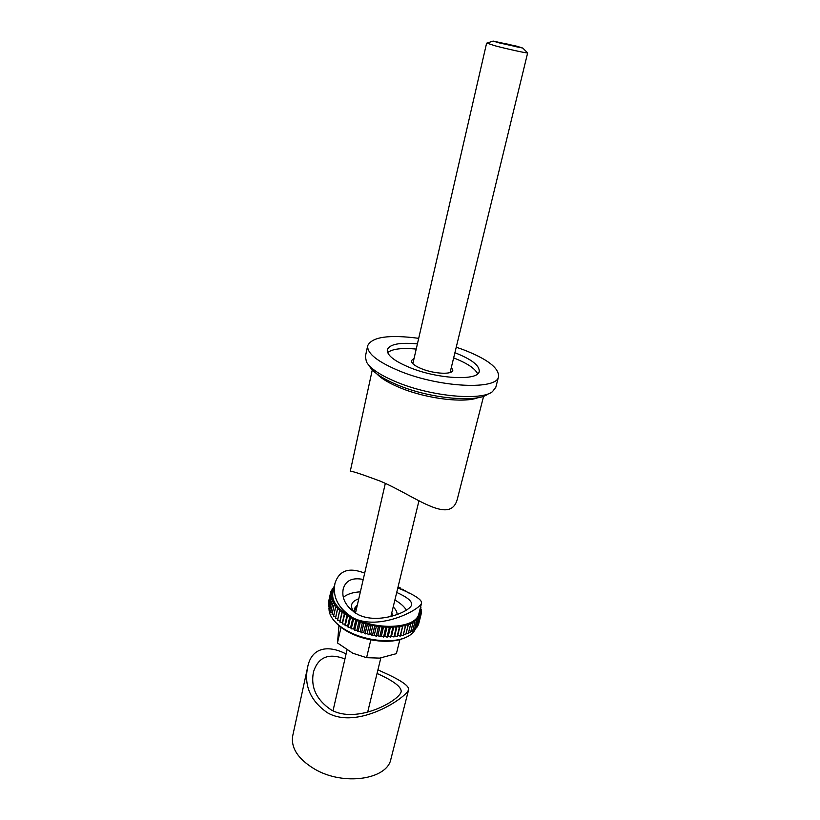 <?xml version="1.0" encoding="UTF-8"?>
<svg xmlns="http://www.w3.org/2000/svg" width="820" height="820" viewBox="0 0 820 820"><rect width="100%" height="100%" fill="white"/><g stroke="black" fill="none" stroke-linecap="round" stroke-linejoin="round"><path stroke-width="1.23" d="M487.941 394.061C477.342 402.794 431.463 398.797 399.35 385.718C383.155 379.137 373.172 372.577 369.379 366.027M418.702 338.332C389.008 334.437 372.003 336.887 367.698 345.671L365.382 356.464L366.427 361.897C370.394 368.795 381.003 375.734 398.233 382.725C432.437 396.624 481.33 400.908 492.43 391.693L495.803 387.296L498.56 376.606C499.031 367.903 487.172 358.883 462.992 349.566L456.248 347.208M483.615 396.203L457.509 498.406C450.815 526.543 414.664 495.495 380.234 481.125C361.271 474.052 351.278 470.772 350.273 471.295L372.29 369.892M367.698 345.671C366.868 353.502 377.897 362.112 400.775 371.511C441.088 387.798 497.596 390.043 498.56 376.606M417.421 343.867C399.658 342.258 389.623 344.205 387.306 349.699C386.753 355.285 394.594 361.374 410.81 367.975C438.977 379.27 478.429 380.91 479.218 371.429C479.618 365.484 471.51 359.242 454.905 352.723M416.222 349.074C401.82 347.731 392.298 348.9 387.645 352.59M414.079 358.422L411.414 360.595C411.179 363.198 414.746 365.986 422.136 368.969C434.713 374.002 452.353 374.73 452.794 370.373L451.389 367.237M477.629 373.869C475.118 368.477 467.123 363.168 453.644 357.92M499.185 42.886L522.801 48.083L516.579 46.156L493.127 41.072L499.185 42.886M527.414 52.675L527.649 52.91C527.352 53.423 507.201 49.026 494.952 45.766L486.936 43.111M509.158 44.413L497.104 42.138L517.656 47.068L509.158 44.413L508.984 45.161M403.881 638.175C391.15 643.843 366.981 641.568 350.181 632.958C343.754 629.709 338.773 626.039 335.236 621.939M329.035 608.491C328.861 611.966 330.173 615.574 332.971 619.305C336.63 624.051 342.165 628.304 349.586 632.066C367.811 641.435 394.266 643.515 407.089 636.822C411.384 634.68 414.213 631.953 415.555 628.653M354.23 610.203L356.7 607.804M358.77 598.795C351.524 601.337 349.709 605.467 353.348 611.207L354.394 612.478M357.397 604.801L354.342 608.635L355.121 612.95M363.219 579.453C352.374 577.311 345.702 580.468 343.211 588.914C341.376 598.928 346.306 607.476 358.002 614.549C378.502 624.983 410.687 611.433 411.65 604.668C412.05 601.142 407.079 597.062 396.716 592.45M360.38 591.835C352.815 592.276 347.147 594.1 343.375 597.319M331.075 591.732L331.413 590.185L332.787 591.404L330.788 591.784L332.295 593.055L330.398 593.618L332.069 594.777L330.306 595.341L332.11 596.55L330.501 597.308L332.438 598.374L330.983 599.215L333.033 600.23L331.741 601.162L333.904 602.105L332.736 603.028L335.042 603.991L334.037 604.996L336.436 605.888L335.708 607.056L338.096 607.764L337.471 608.901L340.003 609.608L339.675 610.9L342.145 611.423L341.909 612.673L344.513 613.186L344.605 614.559L347.096 614.887L347.393 616.291L349.863 616.507L350.376 617.942L352.805 618.044L353.369 619.418L355.901 619.489L356.823 620.935L359.139 620.822L360.257 622.267L362.481 622.052L363.619 623.415L365.925 623.149L367.237 624.491L369.43 624.112L371.091 625.465L372.977 624.932L374.801 626.255L376.544 625.619L378.327 626.849L380.111 626.152L382.028 627.331L383.637 626.531L385.861 627.659L387.122 626.757L389.438 627.812L390.525 626.818L392.759 627.802L393.825 626.736L396.306 627.618L397.003 626.49L399.381 627.3L400.047 626.101L402.61 626.787L402.917 625.557L405.5 626.142L405.613 624.871L408.196 625.352L408.104 624.051L410.564 624.471L410.389 623.087L412.931 623.354L412.45 622.011L414.838 622.216L414.274 620.812L416.693 620.842L415.842 619.5L418.19 619.428L417.165 618.085L419.358 617.983L418.22 616.589L420.311 616.384L419.01 615.01L421.029 614.621L419.522 613.36L421.408 612.878L419.779 611.659L421.521 611.166L419.84 609.957M332.018 590.031L332.336 588.596L333.545 589.836L331.413 590.185M333.863 588.401L332.336 588.596M333.217 588.452L333.514 587.099L334.017 587.704M334.17 587.007L333.514 587.099M403.44 590.574L403.05 589.313L400.765 589.098L400.18 587.807L397.895 587.602M405.941 591.753L405.756 590.902L403.481 590.595M408.391 592.922L407.263 592.378M420.414 607.681L420.547 607.159M420.926 607.446L420.588 608.778M419.86 609.865L421.367 609.322L420.199 608.543M421.367 609.322L421.008 610.736M421.521 611.166L421.142 612.673M421.398 612.96L420.988 614.59M420.998 614.703L418.692 623.794L421.029 614.621M420.311 616.384L418.046 625.414L420.352 616.302M419.358 617.983L417.103 627.044L419.409 617.911M418.118 619.5L415.801 628.653L418.19 619.428M416.611 620.914L414.295 630.088L416.693 620.842M414.838 622.216L412.532 631.41L414.94 622.154M412.819 623.405L410.512 632.62L412.931 623.354M410.564 624.471L408.247 633.706L410.676 624.42M408.063 625.393L405.756 634.649L408.196 625.352M405.367 626.183L403.194 635.418L405.5 626.142M402.456 626.818L400.16 636.105L402.61 626.787M399.381 627.3L397.085 636.607L399.535 627.279M396.142 627.628L394.01 636.935L396.306 627.618M392.759 627.802L390.648 637.13L392.934 627.792M389.264 627.802L386.999 637.15L389.438 627.812M385.677 627.649L383.596 637.017L385.861 627.659M382.028 627.331L379.773 636.689L382.212 627.351M378.327 626.849L376.267 636.248L378.512 626.88M374.617 626.213L372.382 635.592L374.801 626.255M370.906 625.424L368.867 634.854L371.091 625.465M367.237 624.491L365.023 633.87L367.411 624.543M363.619 623.415L361.599 632.855L363.793 623.466M360.082 622.206L358.073 631.646L360.257 622.267M356.659 620.863L354.66 630.313L356.823 620.935M328.758 601.009L330.767 591.866M330.409 593.526L328.389 602.69L330.398 593.618M330.306 595.341L328.287 604.524L330.306 595.433M330.481 597.216L328.471 606.513L330.501 597.308M330.952 599.123L328.912 608.348L330.983 599.215M331.7 601.07L329.702 610.408L331.741 601.162M332.736 603.028L330.737 612.386L332.787 603.12M334.037 604.996L332.049 614.375L334.109 605.088M335.626 606.954L333.555 616.25L335.708 607.056M337.471 608.901L335.482 618.3L337.573 608.993M339.572 610.808L337.584 620.227L339.675 610.9M341.909 612.673L339.931 622.093L342.032 612.755M344.472 614.477L342.36 623.825L344.605 614.559M347.249 616.209L345.261 625.65L347.393 616.291M353.369 619.418L351.206 628.786L353.522 619.489M418.005 625.496L417.472 625.557M417.042 627.115L416.232 627.167M415.801 628.653L414.725 628.653M414.295 630.088L412.952 630.037M412.532 631.41L410.933 631.277M410.512 632.62L408.678 632.384M408.247 633.706L406.197 633.358M405.756 634.649L403.501 634.168M403.061 635.449L400.621 634.834L400.303 636.074M400.16 636.105L397.751 635.387L397.239 636.586M397.085 636.607L394.717 635.797L394.01 636.935M393.846 636.945L391.55 636.053L390.648 637.13M390.484 637.13L388.249 636.156L387.173 637.15M386.999 637.15L384.857 636.095L383.596 637.017M383.422 637.007L381.392 635.879L379.957 636.709M379.773 636.689L377.866 635.5L376.267 636.248M376.093 636.217L374.309 634.977L372.567 635.623M372.382 635.592L370.753 634.301L368.867 634.854M368.692 634.803L367.216 633.481L365.207 633.922M365.023 633.87L363.721 632.517L361.599 632.855M361.425 632.794L360.298 631.42L358.073 631.646M357.909 631.584L356.966 630.191L354.66 630.313M354.496 630.242L353.738 628.858L351.37 628.858M329.23 606.933L328.471 606.513M329.958 608.942L328.943 608.44M330.972 610.961L329.702 610.408M332.264 612.981L330.737 612.386M333.842 614.979L332.049 614.375M335.667 616.947L333.637 616.343M337.758 618.874L335.482 618.3M339.808 622.001L340.044 620.74L337.584 620.227M342.36 623.825L342.401 622.513L339.931 622.093M345.128 625.568L344.964 624.225L342.493 623.907M350.222 617.86L348.08 627.228L347.721 625.855L345.261 625.65M351.206 628.786L350.652 627.402L348.233 627.3L350.376 617.942M406.412 610.111C404.055 606.41 400.211 603.038 394.891 599.994M364.674 573.139C349.023 566.968 339.121 570.371 334.98 583.348L332.828 593.096C331.557 601.777 338.301 610.029 353.092 617.86C378.748 631.185 416.724 628.14 418.958 613.452L421.613 602.925C421.695 599.461 413.844 594.49 398.059 588.032M392.872 615.933L391.755 612.919M397.075 614.549C397.177 612.038 395.886 609.496 393.2 606.933M334.98 583.348C332.336 597.103 338.373 608.604 353.092 617.86C379.188 631.359 420.598 609.486 421.613 602.925M352.805 618.044L350.652 627.402M355.901 619.489L353.738 628.858M349.863 616.507L347.721 625.855M347.096 614.887L344.964 624.225M344.513 613.186L342.401 622.513M342.145 611.423L340.044 620.74M359.139 620.822L356.966 630.191M362.481 622.052L360.298 631.42M365.925 623.149L363.721 632.517M369.43 624.112L367.216 633.481M372.977 624.932L370.753 634.301M376.544 625.619L374.309 634.977M380.111 626.152L377.866 635.5M383.637 626.531L381.392 635.879M387.122 626.757L384.857 636.095M390.525 626.818L388.249 636.156M393.825 626.736L391.55 636.053M397.003 626.49L394.717 635.797M400.047 626.101L397.751 635.387M402.917 625.557L400.621 634.834M354.24 610.264L356.505 608.645M338.978 625.67L337.471 642.941L352.815 653.243L366.591 657.681L379.639 658.111L396.388 653.663L399.883 639.559M366.591 657.681L370.824 639.856M337.471 642.941L341.007 627.31M344.933 658.952C328.646 652.72 318.17 657.056 313.486 671.949C310.483 687.16 316.356 699.788 331.106 709.843C357.305 724.593 399.524 700.393 401.175 691.691C401.564 686.965 393.702 680.979 377.6 673.722M307.592 667.418L292.719 735.776C290.772 747.932 298.049 759.012 314.542 769.037C343.334 786.175 387.388 779.594 390.925 758.992L408.698 689.425C406.915 697.41 357.786 730.282 327.385 712.734C310.421 700.823 303.841 685.622 307.643 667.162C311.579 646.693 328.963 645.002 346.081 653.97M377.958 669.735L380.839 671.201C399.617 679.452 408.903 685.53 408.698 689.425M477.927 397.69C464.366 403.235 427.445 398.868 401.421 388.311C389.736 383.616 381.495 378.768 376.708 373.766M522.801 48.083L527.649 52.91L450.098 372.536M418.989 500.692L390.884 616.476M380.818 657.947L367.647 712.221M486.608 43.163L412.849 363.731M385.318 483.41L355.47 613.165M346.983 650.045L333.012 710.786M493.127 41.072L486.629 43.214M354.537 612.571L353.348 611.207"/></g></svg>
